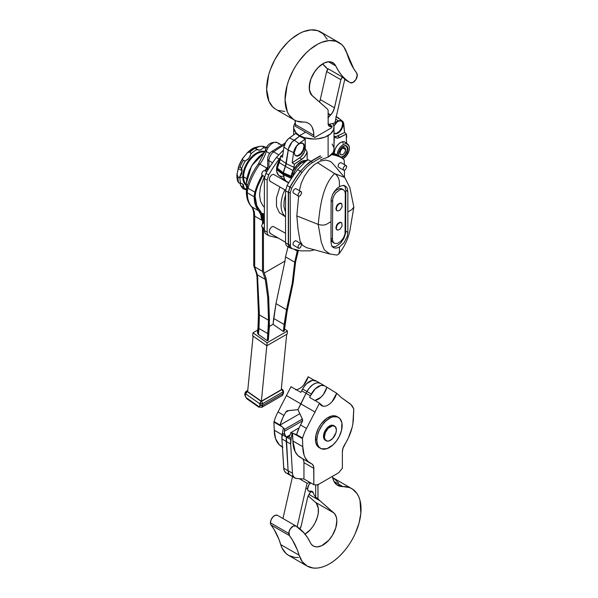 <?xml version="1.0" encoding="UTF-8"?>
<svg xmlns="http://www.w3.org/2000/svg" width="598" height="598" viewBox="0 0 598 598"><rect width="100%" height="100%" fill="white"/><g stroke="black" fill="none" stroke-linecap="round" stroke-linejoin="round"><path stroke-width="0.9" d="M336.338 228.04L336.569 229.228L337.668 230.14L339.918 229.363L342.093 226.037L341.817 222.957L340.479 222.456L338.184 223.779L336.846 225.827L336.338 228.04M336.846 229.662L337.668 230.14M341.817 222.957L340.995 222.478M341.361 222.688L340.015 222.194L337.728 223.517L336.756 224.826L335.882 227.771L336.382 229.4L337.22 229.976M341.361 203.567L340.015 203.066L337.728 204.389L336.756 205.697L335.882 208.642L336.382 210.272L337.22 210.847M336.338 208.911L336.846 210.541L337.668 211.012L339.918 210.234L342.093 206.908L341.817 203.828L339.918 203.462L338.184 204.658L336.846 206.699L336.338 208.911M336.846 210.541L337.668 211.012M341.817 203.828L340.995 203.35M345.315 193.901L345.039 191.906L343.85 190.029L341.906 189.312L340.127 189.603L335.837 192.818L333.893 195.778L332.705 199.022L332.458 239.776L333.191 242.13L334.783 243.453L337.616 243.364L340.74 241.383L343.424 237.974L345.039 233.945L345.315 193.901M332.802 194.118L335.485 190.71L339.223 188.549L341.443 188.639L343.424 189.73M261.931 175.005L262.44 175.304L261.625 174.003L262.44 171.768L263.823 170.654L264.989 170.879M261.931 227.076L262.44 227.367L261.625 226.074L262.44 223.831L264.488 222.65M343.872 185.208L345.143 186.927L345.786 190.284L345.629 233.183L343.872 238.475L340.583 243.192L335.71 246.563L332.002 246.675M334.319 243.229L331.995 241.689L330.941 238.894M264.383 207.229L263.045 205.936L260.444 201.085L259.554 194.649L260.444 187.174L264.383 176.485M266.245 234.162L264.869 232.869L264.383 230.589L264.383 178.525L265.931 173.308A91.098 52.594 120 0 1 276.433 157.431L283.519 149.978M302.035 172.486L300.375 171.529A91.098 52.594 120 0 0 290.023 187.211L291.675 188.168A91.098 52.594 -60 0 1 302.035 172.486A29.28 16.908 -60 0 1 312.634 162.492A195.202 112.701 -60 0 1 322.038 157.065M291.675 188.168L290.194 193.161L290.456 246.937L291.974 248.648L300.794 250.876L310.534 250.831L314.683 249.725M291.577 248.439L291.974 248.648M344.485 177.322L344.485 170.206M344.485 164.652L344.097 159.801L341.346 157.58A91.098 52.594 120 0 0 331.95 154.037M331.733 154.284L332.645 154.815A91.098 52.594 -60 0 1 343.005 158.537L341.346 157.58M332.645 154.815L331.374 154.665M346.197 165.646L340.905 162.641L339.522 163.127L338.58 164.248L338.042 166.065L338.356 167.066L343.596 170.153M296.324 241.031L295.502 240.725L294.089 241.54L293.095 243.266L293.095 244.896L298.507 248.245M296.324 188.968L295.502 188.662L294.089 189.476L293.095 191.203L293.095 192.825L298.507 196.181M306.639 247.699L329.902 254.038L324.318 249.889L321.343 242.392L318.203 224.429L296.817 215.9L298.006 228.847L300.076 241.091L302.678 245.427L306.639 247.699M298.649 196.249L296.817 215.9M332.578 163.314L330.171 161.273L325.648 160.085L320.259 161.139L314.421 164.517L309.031 169.675L304.509 176.089L301.19 183.235L299.381 190.672M346.743 166.835L345.921 165.541L344.538 166.02L343.2 168.068L343.372 169.959L344.538 170.191L345.607 169.451L346.743 166.835M346.429 165.833L345.921 165.541M343.372 169.959L343.88 170.251M301.616 244.537L300.517 243.625L299.105 244.44L298.11 246.159L298.282 248.058L299.105 248.364L300.517 247.55L301.616 244.537M301.34 243.932L300.831 243.64M298.282 248.058L298.791 248.349M301.616 193.304L301.512 192.137L300.831 191.569L299.449 192.055L298.11 194.096L298.282 195.995L299.105 196.301L300.166 195.808L301.616 193.304M301.34 191.868L300.831 191.569M298.282 195.995L298.791 196.286M329.55 253.918L336.853 255.077L338.625 254.225L339.425 251.601L339.425 246.996L344.112 242.639L347.214 236.487L347.857 232.383L347.857 191.48L345.786 190.284M338.625 254.225C344.545 246.757 348.35 238.587 350.047 229.737L353.852 207.072L351.848 209.629L347.857 211.931M353.852 207.072L349.815 187.488L344.874 177.77L332.555 163.284M339.425 246.996L336.973 247.991L334.738 248.058L332.907 247.198L331.636 245.486L330.993 242.123L330.993 221.671L327.001 223.973C324.856 225.289 321.926 225.439 318.203 224.429C319.997 207.745 322.15 186.165 334.544 173.555L344.56 177.427M333.46 247.587L332.907 247.198M317.336 162.559L334.544 173.555C337.25 175.124 338.879 177.942 339.425 182.001L339.425 186.606L336.966 188.445L334.065 191.913L332.406 194.985L331.15 199.224L330.993 221.671M339.425 186.606L342.654 185.485L345.382 186.015L347.214 188.116L347.857 191.48M345.39 186.015L345.943 186.404M276.433 157.431L279.199 159.023A91.098 52.594 120 0 0 268.689 174.9L265.931 173.308M279.199 159.023L280.44 157.446M285.545 212.312L283.901 206.527L284.155 200.539L285.545 194.941M284.842 189.798A27 15.593 120 0 0 285.545 216.76M285.545 216.872L279.333 212.686L276.478 206.385L276.478 197.781L279.894 186.942M283.803 180.177L284.155 179.677M264.383 178.525L267.142 180.118L268.689 174.9M267.142 180.118L267.142 232.181L264.383 230.589M278.234 238.049L269.003 235.762L267.627 234.461L267.142 232.181M269.003 235.762L265.931 234.012M270.438 181.396L269.264 180.043L269.676 177.412L271.432 175.042L273.51 174.324L288.61 182.958M270.438 233.459L269.264 232.106L269.676 229.475L271.432 227.105L273.032 226.365L285.545 233.25M300.375 171.529L305.451 165.833L310.982 161.542L312.634 162.492M308.127 163.254L300.36 171.245L297.602 169.645L305.369 161.662L308.149 159.726L310.908 161.318L308.127 163.254M310.908 161.318A195.202 112.701 -60 0 1 320.461 155.801M332.167 153.768A91.098 52.594 -60 0 1 341.51 157.296L338.946 155.816M342.654 158.62L341.51 157.296L338.745 155.704M300.36 171.245A91.098 52.594 -60 0 0 289.858 187.122L288.311 192.332L288.311 244.403L288.797 246.682L290.165 247.976L292.033 248.671M287.1 246.234L290.165 247.976M290.322 247.692L289.567 247.206L288.535 244.268L288.535 192.205L290.023 187.211M320.386 156.108A195.202 112.701 120 0 0 310.982 161.542M288.311 244.403L285.545 242.803L285.545 190.74L288.311 192.332M285.545 242.803L286.031 245.083L287.406 246.383M332.697 153.036A91.098 52.594 -60 0 1 337.212 154.875M289.858 187.122L287.1 185.53A91.098 52.594 -60 0 1 297.602 169.645M287.1 185.53L285.545 190.74M282.906 390.442A1.951 1.069 177.5 0 1 283.474 391.159L283.519 393.215L282.174 395.577A3.902 2.257 -120 0 0 282.981 393.619A1.951 1.069 -2.5 0 0 283.549 392.826L282.981 393.619A3.902 2.257 60 0 1 282.981 393.79L283.549 392.908M282.914 390.165L281.673 389.739A1.951 1.129 60 0 1 282.906 391.952L283.474 391.152A1.951 1.069 177.5 0 1 282.906 391.952A1.951 1.129 -120 0 0 281.673 389.739L281.269 389.455L281.673 389.739L261.341 401.482A1.951 1.129 60 0 1 262.567 403.695L282.906 391.952L282.981 393.619L262.642 405.362L262.567 403.695L282.906 391.952L282.981 393.619L262.642 405.362A3.902 2.257 60 0 1 261.834 407.32L262.649 405.534L259.883 405.534A1.951 1.129 60 0 1 258.358 406.236L258.62 407.036A1.951 1.002 -55 0 1 258.358 406.236L259.427 406.453L259.883 405.534A1.951 1.129 -120 0 0 259.883 405.444L259.809 403.777L245.681 393.873L245.315 395.226L244.806 393.918A1.951 1.383 15.3 0 0 245.315 395.226A1.951 1.129 -120 0 0 245.262 395.622A1.951 1.129 60 0 1 245.315 395.226L245.681 393.873A1.951 1.383 -164.7 0 1 245.18 392.557A1.951 1.383 -164.7 0 1 245.733 391.884A1.951 1.129 60 0 1 246.084 391.384A1.951 1.129 60 0 1 247.213 391.57L247.669 391.309L247.213 391.57A1.951 1.129 -120 0 0 246.084 391.384L247.759 390.419M245.359 393.245L245.262 394.022M259.592 406.939A1.951 1.002 -55 0 1 258.62 407.036L246.757 398.716L246.496 397.917A1.951 1.002 125 0 0 246.757 398.716L244.694 394.822L246.249 397.715L258.358 406.236L246.496 397.917A1.951 1.129 60 0 1 245.262 395.622L244.806 393.918L246.084 391.384M253.089 336.121L247.639 391.585L261.363 401.206L266.813 345.749L261.363 401.206L281.239 389.732L261.363 401.206L247.639 391.585L253.089 336.121M283.377 331.501L286.502 309.704L292.228 283.325L293.155 282.787L287.399 309.323L284.297 330.971L283.377 331.501L273.062 324.266L275.97 303.627L285.007 261.057L264.241 273.047L285.007 261.057L275.97 303.627L273.637 318.42L284.11 324.467L286.502 309.704L275.97 303.627L286.502 309.704L292.228 283.325L293.155 282.787L295.599 261.902L298.38 250.51L295.599 261.902L293.155 282.787L285.986 316.746L284.297 330.971L283.377 331.501L284.11 324.467L273.637 318.42L273.062 324.266L269.429 326.359L273.062 324.266L283.377 331.501M258.62 325.82A3.252 2.071 -174.7 0 0 258.03 326.859A3.252 2.071 5.3 0 0 258.971 328.496A3.252 2.071 -174.7 0 1 258.03 326.859L257.476 332.839L258.411 334.476L259.405 314.967L257.454 274.893L265.28 279.408L267.725 297.475L268.517 320.229L259.405 314.967L268.517 320.229L268.046 333.744L258.971 328.496L259.405 314.967L257.454 274.893L265.28 279.408L262.492 271.372L254.673 266.858L262.492 271.372L262.492 227.457L262.492 271.372L265.28 279.408L267.725 297.475L268.651 296.937L269.436 326.231L268.285 340.217L267.366 340.748L268.517 320.229L267.725 297.475L268.651 296.937L269.436 319.556L268.285 340.217L267.366 340.748L258.411 334.476L258.971 328.496L268.046 333.744L267.366 340.748L258.015 334.14L257.536 332.555L258.426 331.546M263.464 270.819L263.426 227.995L263.464 270.819L266.177 278.638L263.464 270.819M263.426 222.905L263.419 213.822L262.492 214.353L262.492 223.757L262.492 214.353L263.419 213.822L262.492 213.292L261.573 213.822L262.492 214.353L261.573 213.822L261.573 220.116L260.818 214.757L255.339 204.793L254.217 196.824L254.905 192.182L256.991 185.941L262.148 175.192A45.545 26.297 -60 0 0 254.905 192.182L248.006 188.198A14.315 8.267 120 0 0 247.31 192.84A35.79 20.661 120 0 0 251.713 206.766L258.613 210.75A24.077 13.904 -60 0 1 261.573 220.116L261.573 213.822L262.492 213.292L263.419 213.822L263.426 222.905M268.651 296.937L266.177 278.638L268.651 296.937M297.415 250.315L294.702 262.171L292.228 283.325L294.702 262.171L297.415 251.22L294.56 249.568L297.415 251.22L297.415 250.315M258.03 326.859L258.433 313.404A3.252 2.31 -2.3 0 0 259.405 314.967A3.252 2.31 177.7 0 1 258.433 313.404L257.005 277.24L257.977 278.728L257.013 277.382L256.505 273.578L257.454 274.893L254.673 266.858L253.799 265.878L256.572 273.884L257.454 274.893L254.673 266.858L254.673 216.132A3.252 1.876 180 0 1 253.724 214.809C253.627 210.862 252.782 208.037 251.19 206.347C247.953 202.558 246.339 197.617 246.361 191.51A3.252 1.876 -0 0 0 247.31 192.84A14.315 8.267 -60 0 1 248.006 188.198A45.545 26.297 -60 0 1 259.883 164.099L266.783 168.083A45.545 26.297 -60 0 0 264.907 170.774L267.68 166.82A26.028 15.025 -60 0 1 266.783 168.083L259.883 164.099A45.545 26.297 120 0 0 248.006 188.198L254.905 192.182A14.315 8.267 -60 0 0 254.217 196.824L247.31 192.84L254.217 196.824A35.79 20.661 -60 0 0 258.613 210.75L251.713 206.766A3.252 2.609 138.1 0 1 251.19 206.347A3.252 2.609 -41.9 0 0 251.713 206.766A35.79 20.661 -60 0 1 247.31 192.84A3.252 1.876 180 0 1 246.361 191.51A3.252 1.876 180 0 1 246.892 190.478M267.68 168.143L265.557 171.148A44.245 25.542 -60 0 1 267.306 168.666A27.329 15.78 -60 0 0 267.68 168.143M262.799 175.565L257.79 186.008L255.765 192.078L255.137 196.294L256.819 205.607L261.647 213.785A25.378 14.651 -60 0 0 259.375 209.711A34.482 19.913 -60 0 1 255.137 196.294A13.014 7.512 -60 0 1 255.765 192.078A44.245 25.542 -60 0 1 262.799 175.565M254.673 216.132L261.573 220.116L254.673 216.132A24.077 13.904 120 0 0 251.713 206.766A24.077 13.904 120 0 1 254.673 216.132L254.673 266.858L253.724 265.407L253.724 214.809A3.252 1.876 0 0 0 254.673 216.132M258.822 164.151A3.252 0.493 36.3 0 1 258.553 163.62L265.318 150.404A3.252 0.949 17.6 0 0 266.319 151.511A9.762 5.636 -60 0 1 277.494 142.683A9.762 5.636 120 0 0 266.319 151.511A26.028 15.025 120 0 1 259.883 164.099A3.252 0.493 -143.7 0 0 258.553 163.62A3.252 0.493 36.3 0 1 259.883 164.099A26.028 15.025 120 0 0 266.319 151.511L269.661 153.439L266.319 151.511A3.252 0.949 -162.4 0 1 265.318 150.404A3.252 0.949 -162.4 0 1 265.983 150.068M288.004 246.757L285.5 256.856L285.007 261.057L285.5 256.856L294.702 262.171L285.5 256.856L288.004 246.757M267.134 342.766L287.474 331.023L284.506 328.945L287.474 331.023L287.175 334.02L266.843 345.764L287.175 334.02L287.474 331.023L267.134 342.766L252.954 332.817L267.134 342.766L266.843 345.764L267.134 342.766M257.731 330.059L252.954 332.817L252.662 335.814L266.843 345.764L252.662 335.814L252.954 332.817L257.731 330.059M245.307 392.281L245.681 393.873L259.809 403.777L262.567 403.695A1.951 1.129 -120 0 0 261.341 401.482L247.213 391.57A1.951 1.002 125 0 0 245.681 393.873L247.213 391.57L261.341 401.482L259.973 403.142L259.883 405.444A1.951 1.129 60 0 1 259.883 405.534L262.649 405.534A3.902 2.257 -120 0 0 262.642 405.362L259.883 405.444A1.951 1.069 -2.5 0 0 262.642 405.362L262.567 403.695A1.951 1.069 177.5 0 1 259.809 403.777A1.951 1.002 -55 0 1 261.341 401.482L281.673 389.739A1.951 1.002 -55 0 1 282.652 389.642L281.344 388.722M283.557 392.991L282.174 395.577L261.834 407.32L258.62 407.036M286.689 334.304L281.239 389.732L286.689 334.304M246.361 191.51L247.019 187.039A3.252 1.069 15.8 0 0 248.006 188.198A3.252 1.069 -164.2 0 1 247.019 187.039A3.252 1.069 -164.2 0 1 247.669 186.628M281.583 145.045L277.494 142.683A9.762 5.636 -60 0 1 278.915 144.238M237.832 181.441L238.976 182.995L240.74 183.377A22.829 13.178 -60 0 1 239.948 176.903L238.879 177.599L237.952 177.15L236.98 174.474L238.482 167.141L240 167.148L241.151 167.926L242.145 170.736L238.37 168.561L238.482 167.141L240.172 167.208L241.644 168.629L242.085 170.176L241.644 173.869L239.948 176.903A22.829 13.178 120 0 0 239.925 177.995L242.773 176.844A19.405 11.205 -60 0 1 250.472 158.156A19.405 11.205 -60 0 1 264.936 151.556A19.405 11.205 -60 0 0 250.472 158.156A19.405 11.205 -60 0 0 242.773 176.844A0.65 0.374 180 0 1 243.603 176.888A18.867 10.891 120 0 0 246.122 184.438A18.867 10.891 120 0 1 243.603 176.888L246.653 178.645L243.603 176.888A0.65 0.374 0 0 0 242.773 176.844L239.925 177.995A22.829 13.178 120 0 0 240.74 183.377L240.912 183.392M242.399 183.825L244.074 187.608L240.807 185.724L240.037 183.302M245.329 160.952A22.829 13.178 120 0 0 241.644 168.629A22.829 13.178 -60 0 1 245.329 160.952L243.162 160.556A23.778 13.724 120 0 0 240 167.148A23.778 13.724 -60 0 1 243.162 160.556L242.474 158.814A22.41 12.939 120 0 0 238.482 167.141A22.41 12.939 -60 0 1 242.474 158.814L247.497 152.572L250.009 152.034A23.778 13.724 -60 0 1 255.167 148.274L254.008 147.826A22.41 12.939 120 0 0 247.497 152.572A22.41 12.939 -60 0 1 254.008 147.826L256.28 147.848L259.607 146.323L263.352 146.375L263.322 147.833L260.967 149.762L258.478 150.158L256.998 149.53A22.829 13.178 120 0 0 250.996 153.903L248.888 158.276L245.329 160.952L243.162 160.556L242.489 158.672L247.497 152.572L250.256 152.049L250.996 153.903A22.829 13.178 -60 0 1 256.998 149.53L255.167 148.274A23.778 13.724 120 0 0 250.009 152.034L251.048 153.252L250.181 156.22L248.095 159.15L245.329 160.952M266.177 148.304A22.829 13.178 120 0 0 263.322 147.833A22.829 13.178 -60 0 1 266.177 148.304M246.152 185.305A19.405 11.205 -60 0 1 242.773 176.844A19.405 11.205 -60 0 0 246.152 185.305M264.712 152.169A18.867 10.891 120 0 0 250.846 159.001A18.867 10.891 120 0 0 243.603 176.888A18.867 10.891 120 0 1 250.846 159.001A18.867 10.891 120 0 1 264.712 152.169M246.653 179.512L246.309 183.75A0.65 0.374 0 0 0 246.316 184.289A26.013 15.017 -60 0 1 264.593 152.49A26.013 15.017 120 0 0 246.316 184.289L247.624 185.014L246.316 184.289A26.013 15.017 120 0 0 246.697 188.355A26.013 15.017 -60 0 1 246.316 184.289A0.65 0.374 180 0 1 246.309 183.75A25.363 14.644 120 0 0 246.316 184.289M236.95 174.197L237.832 181.493A22.41 12.939 -60 0 1 236.98 174.474A22.41 12.939 120 0 0 237.832 181.493L238.632 182.711A23.778 13.724 -60 0 1 237.952 177.15A23.778 13.724 120 0 0 238.632 182.711L242.257 183.758L243.371 184.64L244.014 188.034L243.251 188.804L242.437 188.116M246.54 189.222A22.829 13.178 -60 0 1 244.014 188.034A22.829 13.178 120 0 0 246.54 189.222M241.084 186.128L244.074 187.608L243.483 188.781L242.586 188.333L240.62 185.41L239.895 183.01M262.806 146.226L263.643 146.794L263.322 147.833L260.967 149.762L259.3 150.203L254.008 147.826L259.375 146.361L263.105 146.263M236.95 174.25L238.37 168.561L242.145 170.736L239.469 177.359L238.094 177.374L236.98 174.018M247.079 177.292L249.329 170.497L252.864 163.957L259.039 156.586M260.743 155.106L262.485 153.798M238.348 167.612L238.482 167.141M246.907 153.208L247.497 152.572M254.038 147.841L247.228 152.744M243.251 188.804L242.586 188.333M342.602 124.07A7.161 4.134 120 0 0 341.338 120.938L342.213 122.052L343.058 124.332L342.602 124.07A7.161 4.134 120 0 1 339.627 131.112A7.161 4.134 120 0 1 334.2 133.309L336.547 133.287L339.477 131.268L341.742 127.808L342.602 124.07M333.908 126.178A7.161 4.134 -60 0 1 341.578 121.058A7.161 4.134 -60 0 1 343.058 124.332L341.578 129.317L338.984 132.412L337.01 133.556L335.186 133.735L334.013 133.16A7.161 4.134 -60 0 0 334.417 133.451A7.161 4.134 -60 0 0 339.933 131.538A7.161 4.134 -60 0 0 343.058 124.332L342.676 122.321L341.578 121.058L338.984 120.953L337.01 122.089L333.908 126.178M303.948 146.383A7.161 4.134 120 0 0 302.693 143.251L303.567 144.365L304.412 146.645L303.948 146.383A7.161 4.134 120 0 1 300.973 153.424A7.161 4.134 120 0 1 295.547 155.622L297.901 155.607L300.824 153.581L303.096 150.12L303.948 146.383M294.291 152.49A7.161 4.134 -60 0 1 297.415 145.284A7.161 4.134 -60 0 1 302.924 143.371A7.161 4.134 -60 0 1 304.412 146.645L303.56 150.382L302.162 152.804C299.882 155.63 297.752 156.616 295.771 155.764L294.672 154.501L294.291 152.49L296.541 146.331L298.365 144.402L300.338 143.266L302.932 143.371L304.412 146.645A7.161 4.134 -60 0 1 301.287 153.85A7.161 4.134 -60 0 1 295.771 155.764A7.161 4.134 -60 0 1 294.291 152.49M345.659 149.657L342.826 148.027L345.659 149.657L344.829 152.453L343.379 154.179L341.742 154.934L340.479 154.471L340 152.931A3.999 2.31 -60 0 1 341.742 148.902A3.999 2.31 -60 0 1 344.829 147.826A3.999 2.31 -60 0 1 345.659 149.657A3.999 2.31 -60 0 1 343.91 153.686A3.999 2.31 -60 0 1 340.83 154.762A3.999 2.31 -60 0 1 340 152.931L340.83 150.135L342.28 148.409L343.379 147.773L344.829 147.826L345.659 149.657M341.069 157.222L343.723 155.988L345.382 154.239L347.079 150.875L347.431 148.64A6.503 3.76 120 0 0 346.302 145.807L347.431 148.64A6.503 3.76 120 0 1 341.316 157.184M339.036 156.048L338.685 154.217A6.503 3.76 -60 0 1 341.525 147.669A6.503 3.76 -60 0 1 346.541 145.927A6.503 3.76 -60 0 1 347.887 148.902L347.543 151.137L345.046 155.45L341.525 157.483M306.759 160.63A13.575 7.834 120 0 0 297.079 164.921A13.575 7.834 120 0 0 291.398 177.352L283.654 173.771A1.951 1.129 120 0 0 283.407 172.852L283.654 173.771L277.599 169.383A3.147 1.816 120 0 0 277.39 168.18L280.163 159.36L286.233 163.65L293.969 167.328A7.707 4.448 -60 0 1 292.975 170.542L285.388 166.364L284.125 169.63L283.407 172.852L291.196 176.148A14.09 8.133 -60 0 1 292.975 170.542L285.388 166.364L288.191 150.076L285.388 166.364A6.503 3.76 120 0 0 286.233 163.65L288.191 150.076A9.762 5.636 -60 0 1 294.164 140.134A9.762 5.636 120 0 0 288.191 150.076L293.603 152.647L288.191 150.076L288.468 148.685L292.063 142.04L299.583 136.18L294.164 140.134L299.067 143.557L294.164 140.134L299.583 136.18L292.063 142.04L288.468 148.685L286.233 163.65L293.969 167.328L294.418 164.181L292.138 162.835L293.603 152.647A8.918 5.15 -60 0 1 299.067 143.557L305.257 139.05L298.088 144.35L295.487 147.549L293.603 152.647L292.138 162.835L300.719 157.095L304.053 152.714L305.01 150.128L305.257 139.05L299.583 136.18L299.583 135.619L299.583 136.18L299.583 135.619L305.571 132.158L299.583 135.619L304.337 137.66L313.845 139.035L317.777 138.811L325.05 137.069L330.612 133.855L333.624 129.661L333.916 126.245L332.832 123.457A20.168 11.646 180 0 1 334.013 127.389A20.168 11.646 180 0 1 328.108 135.619L328.108 157.139L328.108 135.619A20.168 11.646 180 0 1 299.583 135.619L305.571 132.158L295.442 126.313L314.772 137.473L305.571 132.158L314.772 137.473L331.314 127.927L332.249 126.313L331.314 127.927L314.772 137.473L331.314 127.927L314.772 137.473L295.442 126.313L295.442 124.563L313.845 135.193L313.845 136.935L314.772 137.473L295.442 126.313L295.442 124.563L313.845 135.193L313.845 136.935L314.772 137.473L295.442 126.313L313.845 136.935L313.658 132.3L312.208 127.374C310.721 124.496 308.486 122.777 305.518 122.216C308.486 122.777 310.721 124.496 312.208 127.374L313.658 132.3L313.845 135.193L295.442 124.563L295.442 126.313L295.442 124.563A26.028 15.025 120 0 0 295.038 120.385L295.442 124.563L313.845 135.193A26.028 15.025 -60 0 0 308.448 123.278A26.028 15.025 -60 0 0 303.246 122.067A44.7 25.804 -60 0 1 294.298 119.981A44.7 25.804 -60 0 1 294.298 68.366A44.7 25.804 -60 0 1 338.999 42.563A44.7 25.804 -60 0 1 346.952 53.409L353.717 68.733L345.599 49.926L343.805 46.921L341.585 44.446L336.024 41.255L329.266 40.522L321.731 42.316L317.815 44.125L309.996 49.44L306.206 52.856L299.172 60.951L296.032 65.503L293.214 70.302L288.707 80.334L287.092 85.409L285.044 99.948L287.361 111.901L289.058 115.018L293.715 119.63L296.601 121.065L303.246 122.067A44.7 25.804 -60 0 1 294.298 119.981A44.7 25.804 -60 0 1 294.298 68.366A44.7 25.804 -60 0 1 338.999 42.563A44.7 25.804 -60 0 1 346.952 53.409A130.132 75.131 -60 0 0 356.677 73.053A5.853 3.379 -60 0 1 357.29 75.198L356.939 73.479L353.717 68.733L356.677 73.053A5.853 3.379 -60 0 1 357.29 75.198A5.853 3.379 -60 0 1 354.734 81.089A5.853 3.379 -60 0 1 350.219 82.659A5.853 3.379 -60 0 1 350.159 82.621L344.725 79.482L350.159 82.621A104.112 60.106 -60 0 1 335.71 65.907L328.541 61.766L335.71 65.907L338.58 71.042C341.735 75.909 345.599 79.766 350.159 82.621L352.887 82.509L355.75 79.803L357.245 75.931L356.677 73.053A130.132 75.131 -60 0 1 346.952 53.409L343.805 46.921L341.585 44.446L336.024 41.255L329.266 40.522L321.731 42.316L317.815 44.125L309.996 49.44L306.206 52.856L299.172 60.951L296.032 65.503L293.214 70.302L288.707 80.334L287.092 85.409L285.044 99.948L287.361 111.901L289.058 115.018L293.715 119.63L296.601 121.065L303.246 122.067A26.028 15.025 -60 0 1 308.448 123.278A26.028 15.025 -60 0 1 313.845 135.193L313.845 136.935L295.442 126.313L305.571 132.158L299.583 135.619L299.583 136.18L305.257 139.05L305.257 148.857L307.148 151.899L305.675 155.159L303.485 157.954L294.418 164.181L293.603 168.928L291.196 176.148A3.147 1.816 -60 0 1 291.398 177.352L283.654 173.771A14.771 8.529 120 0 0 283.616 174.855L291.465 178.398L283.616 174.855A14.771 8.529 120 0 0 286.285 181.373L288.916 182.547L286.285 181.373A14.771 8.529 -60 0 1 286.061 181.201A14.771 8.529 -60 0 1 283.616 174.855L284.304 178.772L286.285 181.373L284.304 178.772L283.616 174.855L276.553 169.638A13.373 7.722 120 0 0 278.765 175.378L286.061 181.201M307.148 159.89A20.168 11.646 0 0 0 307.716 159.995L307.148 159.89M347.946 144.357A8.604 4.963 -60 0 1 349.374 148.05L348.911 145.628L346.668 143.767L344.478 143.991L342.101 145.359L339.911 147.669L338.229 150.576L337.205 155.069A8.604 4.963 -60 0 1 341.211 146.166A8.604 4.963 -60 0 1 347.946 144.357L345.442 142.361A9.082 5.24 120 0 0 338.393 144.208A9.082 5.24 120 0 0 334.11 153.522M346.309 139.035A3.147 1.816 -60 0 1 346.294 138.781L346.429 134.102L337.997 138.033L335.814 137.764L334.342 136.195L334.013 145.523L334.342 136.195A8.821 5.09 -60 0 0 335.291 137.428L335.291 137.428A8.821 5.09 -60 0 0 339.679 137.458L346.429 134.102L346.705 137.047A3.147 1.816 -60 0 0 346.294 138.781A3.147 1.816 -60 0 0 346.309 139.035L346.713 143.371L346.309 139.035M292.923 176.208A13.373 7.722 -60 0 1 305.855 161.288L301.183 163.142L296.855 167.425L294.246 171.947L292.833 176.702M338.954 118.793L336.741 116.999L335.747 116.887L336.741 116.999L338.954 118.793M283.265 176.208L280.754 176.29L278.698 175.326L276.732 171.663L276.956 166.229L280.238 158.859A13.373 7.722 120 0 0 276.553 169.638L283.616 174.855A14.771 8.529 -60 0 1 283.654 173.771A14.771 8.529 120 0 0 283.616 174.855A14.771 8.529 -60 0 1 283.654 173.771L283.407 172.852L291.196 176.148A3.147 1.816 -60 0 1 291.398 177.352L293.229 170.707L297.303 164.674L302.439 161.004L307.148 160.765M292.616 173.682L291.959 173.659L292.616 173.682M334.11 153.671L335.119 149.096L336.779 146.114L338.976 143.669L341.391 142.122L343.686 141.689L345.524 142.429M307.148 160.369L307.148 151.899A8.821 5.09 -60 0 1 301.811 159.315L299.725 157.835L292.138 162.835L294.418 164.181L301.811 159.315L299.725 157.835A8.462 4.881 120 0 0 305.257 148.857L307.148 151.899L307.148 160.369M334.484 136.464L336.629 136.359L344.59 132.494L343.245 122.186L342.034 120.878L339.32 120.564L334.992 122.321L338.281 120.923L335.732 119.039L338.281 120.923A8.918 5.15 -60 0 1 342.37 121.11A8.918 5.15 -60 0 1 343.813 124.212L344.59 132.494L346.429 134.102L344.59 132.494L337.623 135.955L339.679 137.458L337.623 135.955A8.462 4.881 120 0 1 334.484 136.464M349.374 148.05A8.604 4.963 -60 0 1 343.177 158.649L346.668 155.45L348.911 151.002L349.374 148.05M285.388 166.364A15.294 8.828 120 0 0 283.407 172.852L285.388 166.364L279.169 162.574A14.09 8.133 120 0 0 277.39 168.18L283.407 172.852A1.951 1.129 -60 0 1 283.654 173.771L277.599 169.383A3.147 1.816 120 0 0 277.39 168.18L283.407 172.852A15.294 8.828 -60 0 1 285.388 166.364L279.169 162.574A7.707 4.448 120 0 0 280.163 159.36L280.619 156.213L282.832 154.755L280.619 156.213L280.163 159.36L286.233 163.65A6.503 3.76 -60 0 1 285.388 166.364M342.37 121.11L337.99 117.619A9.762 5.636 120 0 0 336.218 116.902A9.762 5.636 -60 0 1 337.145 117.126M320.386 159.92L328.108 157.139A20.168 11.646 0 0 0 334.013 148.902L334.013 127.389M328.108 157.139L332.922 152.684L333.691 150.973M333.856 147.452L332.196 144.066M328.519 113.732L330.462 114.861A6.503 3.76 -60 0 1 329.341 114.554A6.503 3.76 -60 0 1 328.265 113.216A40.343 23.292 120 0 0 328.108 112.813A40.343 23.292 -60 0 1 328.265 113.216A40.343 23.292 120 0 0 328.108 112.813A40.343 23.292 -60 0 1 328.265 113.216L329.124 114.412L328.265 113.216A6.503 3.76 -60 0 0 329.341 114.554A6.503 3.76 -60 0 0 330.462 114.861L329.124 114.412L330.462 114.861A9.762 5.636 120 0 1 329.453 115.848A5.203 3.005 120 0 0 328.108 117.417A5.203 3.005 120 0 1 329.453 115.848A9.762 5.636 120 0 0 330.462 114.861L328.519 113.732M329.961 124.952A3.252 1.876 -60 0 1 330.462 123.995A3.252 1.876 -60 0 0 329.961 124.952L332.256 126.275L329.961 124.952A3.252 1.876 -60 0 1 330.462 123.995A3.252 1.876 -60 0 0 329.961 124.952L332.256 126.275L329.296 126.268L328.182 124.317L328.108 110.017A40.343 23.292 120 0 0 326.045 107.797A40.343 23.292 -60 0 1 328.108 110.017L328.182 124.317L329.296 126.268L332.256 126.275A6.503 3.76 -60 0 1 329.453 126.365A6.503 3.76 -60 0 1 328.108 123.39A6.503 3.76 -60 0 0 329.453 126.365L329.446 126.365A6.503 3.76 -60 0 0 332.256 126.275L329.961 124.952L328.511 125.341A6.503 3.76 120 0 0 329.961 124.952L328.511 125.341A6.503 3.76 120 0 0 329.961 124.952M332.249 126.313A3.252 1.876 -60 0 1 332.256 126.275A3.252 1.876 120 0 0 332.249 126.313A3.252 1.876 -60 0 1 332.256 126.275A3.252 1.876 -60 0 0 332.249 126.313L331.314 127.927L332.249 126.313M327.906 117.731L329.453 115.848A9.762 5.636 120 0 0 330.462 114.861A9.762 5.636 120 0 1 329.453 115.848L328.108 117.858A5.203 3.005 -60 0 1 329.662 115.967L327.906 117.731M322.651 63.851L327.861 69.181L322.651 63.851A104.112 60.106 120 0 0 327.861 69.181A104.112 60.106 120 0 1 322.651 63.851M327.196 39.296L323.182 33.824L317.62 30.625L310.863 29.9L303.328 31.687L299.411 33.503L291.592 38.81L287.802 42.226L280.768 50.329L274.811 59.68L270.303 69.712L268.681 74.787L266.641 89.319L268.958 101.279L272.785 106.982L275.312 109.008L272.785 106.982L268.958 101.279L266.641 89.319L268.681 74.787L270.303 69.712L274.811 59.68L280.768 50.329L287.802 42.226L291.592 38.81L299.411 33.503L303.328 31.687L310.863 29.9L317.62 30.625L323.182 33.824L327.196 39.296M278.197 110.436L284.842 111.437L278.197 110.436M320.595 31.933A44.7 25.804 120 0 0 275.895 57.744A44.7 25.804 120 0 0 275.895 109.359L294.298 119.981L275.895 109.359A44.7 25.804 120 0 1 275.895 57.744A44.7 25.804 120 0 1 320.595 31.933L338.999 42.563L320.595 31.933M342.422 77.037A104.112 60.106 120 0 0 344.807 79.108A104.112 60.106 -60 0 1 342.422 77.037L328.205 68.83L342.422 77.037L340.867 79.721A3.252 1.876 -60 0 1 342.422 77.037A104.112 60.106 120 0 0 344.807 79.108L334.835 123.001L344.807 79.108A104.112 60.106 120 0 1 342.422 77.037L328.205 68.83A3.252 1.876 120 0 0 326.65 71.513L340.867 79.721L334.185 108.911L332.017 113.291L329.662 115.967L332.682 112.252L334.484 107.79A9.762 5.636 -60 0 1 329.662 115.967L328.115 117.851A5.203 3.005 -60 0 1 329.662 115.967A9.762 5.636 -60 0 0 334.484 107.79L320.274 99.574L319.474 102.041A9.762 5.636 120 0 0 320.274 99.574L334.484 107.79L340.867 79.721L334.484 107.79L320.274 99.574L326.65 71.513L320.274 99.574L326.65 71.513L340.867 79.721A3.252 1.876 -60 0 1 342.422 77.037L328.205 68.83L327.233 70.056L326.65 71.513L340.867 79.721L342.422 77.037M312.238 95.717A19.517 11.272 -60 0 1 313.853 72.971A19.517 11.272 -60 0 1 332.802 62.655A19.517 11.272 -60 0 1 335.71 65.907L335.052 64.763L335.71 65.907L328.541 61.766L335.71 65.907L338.58 71.042C341.735 75.909 345.599 79.766 350.159 82.621L344.725 79.482L350.159 82.621A104.112 60.106 -60 0 1 335.71 65.907A19.517 11.272 -60 0 0 332.802 62.655L332.794 62.648A19.517 11.272 -60 0 0 313.853 72.971A19.517 11.272 -60 0 0 312.238 95.717L309.659 91.173L309.278 86.344L310.923 78.943L314.727 71.648L318.599 67.036L324.393 62.917L327.263 61.945L331.172 61.983L334.26 63.792L335.052 64.763L333.34 62.999L331.172 61.983L328.631 61.758L324.393 62.917L321.462 64.644L317.239 68.449L313.599 73.382L310.923 78.943L309.801 82.718L309.375 89.67L311.386 94.828L326.045 107.797A40.343 23.292 -60 0 1 328.108 110.017A40.343 23.292 -60 0 0 326.045 107.797L312.238 95.717M328.033 124.048L329.558 124.205L334.835 123.001L329.558 124.205A5.203 3.005 -60 0 1 328.153 124.107A5.203 3.005 -60 0 0 329.558 124.205L334.835 123.001L329.558 124.205L328.033 124.048M339.021 156.011A6.503 3.76 -60 0 1 338.685 154.217L339.036 151.982L341.525 147.669L345.046 145.635L347.543 147.071L347.887 148.902A6.503 3.76 -60 0 1 341.75 157.453M343.035 143.363A9.852 5.688 120 0 0 342.99 142.511M298.417 557.478L294.911 557.426L288.707 555.452L286.106 553.554L282.084 548.074L280.731 544.591L299.135 555.213L297.243 549.734L292.37 539.889L289.41 535.576A130.132 75.131 -60 0 1 299.135 555.213A44.7 25.804 -60 0 0 307.095 566.067A44.7 25.804 -60 0 0 351.788 540.256A44.7 25.804 -60 0 0 351.788 488.641A44.7 25.804 -60 0 0 342.848 486.563L333.983 481.442L342.848 486.563A26.028 15.025 -60 0 1 337.638 485.352A26.028 15.025 -60 0 1 332.436 476.352L333.886 481.248L336.667 484.701L342.848 486.563L349.494 487.564L352.372 488.992L357.028 493.612L358.733 496.721L359.981 500.309L360.848 513.331L359.002 523.213L355.324 533.349C352.237 540.188 348.298 546.378 343.514 551.909L339.881 555.774C332.092 563.294 324.4 567.405 316.82 568.1L313.315 568.055L307.11 566.074L302.289 561.709L299.135 555.213L280.731 544.591A130.132 75.131 120 0 0 271.006 524.947L289.41 535.576A5.853 3.379 -60 0 1 288.804 533.431L270.401 522.802A5.853 3.379 120 0 0 271.006 524.947L289.41 535.576L288.984 531.928L290.336 528.826L293.199 526.12L295.928 526.001L304.12 533.057L307.507 537.58L311.035 543.859L312.747 545.623L314.914 546.639L317.456 546.864L321.702 545.705L328.848 540.173L332.488 535.24L335.799 527.787L336.838 520.566L336.427 517.449L334.701 513.802L320.042 500.832A40.343 23.292 -60 0 1 317.986 498.612L315.684 497.282A40.343 23.292 -60 0 1 313.225 492.752L311.012 491.474L313.225 492.752A40.343 23.292 120 0 0 315.684 497.282L317.986 498.612L317.904 484.305M311.027 491.115A6.503 3.76 -60 0 1 312.149 491.414A6.503 3.76 -60 0 1 313.225 492.752L312.365 491.556L311.027 491.115A6.503 3.76 120 0 0 310.108 491.227L310.317 491.347A6.503 3.76 -60 0 1 311.237 491.235L308.852 494.621L307.417 498.426A9.762 5.636 -60 0 1 311.237 491.235A6.503 3.76 -60 0 0 310.317 491.347A5.203 3.005 -60 0 1 308.688 491.19A5.203 3.005 -60 0 1 307.738 487.624A5.203 3.005 -60 0 1 310.362 483.109L308.792 485.008L307.611 488.783L308.03 490.547L309.226 491.392L310.108 491.227A6.503 3.76 -60 0 1 311.027 491.115M305.032 534.149A19.517 11.272 120 0 0 317.157 517.935A19.517 11.272 120 0 0 315.445 502.283L308.217 495.959L315.445 502.283L333.848 512.912L320.042 500.832L308.957 494.426L320.042 500.832A40.343 23.292 -60 0 1 317.986 498.612L317.986 485.24L317.501 484.956L317.986 485.24A6.503 3.76 -60 0 0 317.957 484.709M304.763 534.313L310.444 529.551L312.963 526.352L315.101 522.809L317.396 517.165L318.226 513.443L318.308 508.33L316.297 503.172L315.445 502.283L333.848 512.912A19.517 11.272 -60 0 1 332.234 535.651A19.517 11.272 -60 0 1 313.285 545.974A19.517 11.272 -60 0 1 310.384 542.722A104.112 60.106 -60 0 0 295.928 526.001A5.853 3.379 -60 0 0 295.868 525.971A5.853 3.379 -60 0 0 291.361 527.533A5.853 3.379 -60 0 0 288.804 533.431L270.401 522.802L271.103 519.722L272.994 516.874L275.409 515.237L277.524 515.379A5.853 3.379 120 0 0 277.465 515.341A5.853 3.379 120 0 0 272.957 516.911A5.853 3.379 120 0 0 270.401 522.802L270.745 524.521L273.966 529.267L278.84 539.104L280.731 544.591A44.7 25.804 120 0 0 288.692 555.437L307.095 566.067M295.808 525.934L277.524 515.379M351.788 488.641L333.385 478.019A44.7 25.804 120 0 0 332.645 477.615L333.415 478.034M333.968 478.37L338.625 482.982M282.966 518.518L292.489 476.591L282.966 518.518M299.217 478.677L307.066 483.206L297.161 526.808L307.066 483.206L299.217 478.677M310.063 482.526L307.066 483.206L310.063 482.526M307.409 489.029L305.937 488.177M299.478 529.17L301.041 526.487L307.417 498.426L301.041 526.487A3.252 1.876 -60 0 1 299.822 528.819M310.743 482.728L310.362 483.109A3.252 1.876 -60 0 0 310.631 482.855M308.583 491.13A5.203 3.005 120 0 0 310.108 491.227L308.553 491.115M315.684 484.836L315.684 497.282L315.684 484.836M334.633 426.097L333.714 425.567A8.462 4.881 120 0 0 327.196 427.832A8.462 4.881 120 0 0 323.503 436.346A8.462 4.881 120 0 0 325.26 440.218L326.179 440.748A8.462 4.881 -60 0 1 324.422 436.876L323.503 436.346L324.422 436.876A8.462 4.881 -60 0 1 328.115 428.362A8.462 4.881 -60 0 1 334.633 426.097A8.462 4.881 -60 0 1 336.39 429.969A8.462 4.881 -60 0 1 332.697 438.484A8.462 4.881 -60 0 1 326.179 440.748M324.422 436.876L324.878 439.261L327.084 441.085L329.236 440.868L332.697 438.484L335.934 432.877L336.39 429.969L335.381 426.718L332.697 425.724L328.115 428.362L325.432 432.459L324.422 436.876M334.461 426.187L332.809 425.23L330.649 425.447L328.317 426.793L326.164 429.065L323.959 433.438L323.503 436.346L323.959 438.723L326.164 440.554M337.713 417.045A17.895 10.33 120 0 0 337.055 416.597A17.895 10.33 120 0 0 323.264 421.396A17.895 10.33 120 0 0 315.452 439.403A17.895 10.33 120 0 0 319.16 447.596L320.535 448.388A17.895 10.33 -60 0 1 316.835 440.195L315.452 439.403L316.835 440.195A17.895 10.33 -60 0 1 324.647 422.188A17.895 10.33 -60 0 1 338.431 417.397A17.895 10.33 -60 0 1 342.138 425.589A17.895 10.33 -60 0 1 334.327 443.596A17.895 10.33 -60 0 1 320.535 448.388M316.835 440.195L317.381 444.127L318.966 447.08L321.462 448.821L327.016 448.65L333.161 444.755L336.517 440.98L339.268 436.518L341.593 430.141L341.899 422.876L340.008 418.705L337.511 416.963L333.161 416.791L330.724 417.636L325.813 421.029L322.457 424.804L318.966 430.852L317.381 435.643L316.835 440.195M337.885 417.18L335.134 415.887L331.778 415.991L326.867 418.271L321.074 424.004L318.323 428.474L315.998 434.843L315.512 440.801L315.998 443.327L317.583 446.287L320.079 448.022M302.797 446.676L292.908 440.965A35.79 20.661 120 0 0 292.908 440.995L302.797 446.706A35.79 20.661 -60 0 1 302.797 446.676A35.79 20.661 120 0 0 302.797 446.706L304.083 455.16L305.07 457.492L307.813 461.267L312.477 464.392L313.688 466.761L313.845 484.709L317.523 484.956L338.685 472.741L342.37 468.241L342.37 451.894L342.99 448.238L348.402 437.833L352.132 427.406L352.842 423.982L353.792 408.883A1.951 1.129 -60 0 1 353.612 408.606L350.884 404.495L340.987 397.296L336.689 393.237L324.385 385.717L321.066 385.418L315.363 388.707L310.392 395.839L306.019 393.312L306.983 391.511L311.356 394.037A13.014 7.512 -60 0 1 324.721 385.897A13.014 7.512 -60 0 1 325.073 386.121L336.689 393.237L332.114 401.624C329.446 404.577 326.77 406.124 324.094 406.251L322.898 406.139L319.519 403.157L306.52 428.43L300.54 424.976A29.623 17.103 120 0 0 296.623 434.604L302.603 438.057A1.951 1.129 -60 0 1 302.424 438.536L294.096 433.729L296.608 434.656A1.951 1.129 120 0 0 296.623 434.604L302.603 438.057A29.623 17.103 -60 0 1 306.52 428.43L300.54 424.976L302.349 421.553L302.64 419.841L297.909 409.637L300.958 403.942L315.221 412.172L300.958 403.942L306.019 393.312L310.392 395.839L309.629 397.446L319.519 403.157L306.52 428.43A29.623 17.103 120 0 0 302.603 438.057A1.951 1.129 -60 0 1 302.424 438.536L302.797 446.676L292.908 440.965L292.542 433.042L302.424 438.536L302.797 446.676M320.7 383.595A13.014 7.512 -60 0 0 320.349 383.37L315.976 380.844A13.014 7.512 120 0 0 302.618 388.992L306.983 391.511L306.019 393.312L301.646 390.793L302.618 388.992L306.983 391.511L309.226 388.109L312.881 384.634L315.759 383.139L317.598 382.772L320.02 383.198L317.598 382.772L315.759 383.139L312.881 384.634L309.226 388.109L306.983 391.511A13.014 7.512 -60 0 1 320.349 383.37A13.014 7.512 120 0 0 306.983 391.511L311.356 394.037L309.629 397.446L319.519 403.157A13.014 7.512 -60 0 0 321.597 405.646A13.014 7.512 -60 0 0 336.689 393.237L340.987 397.296L349.695 403.5A29.623 17.103 -60 0 1 353.612 408.606A1.951 1.129 -60 0 0 353.792 408.883L353.411 417.456A35.79 20.661 -60 0 1 344.732 444.523A9.762 5.636 -60 0 0 342.37 451.894L342.37 468.241L338.685 472.741L317.523 484.956L313.845 484.709L313.845 468.361L303.948 462.65L303.948 478.998L313.845 484.709L303.948 478.998L296.743 478.505L303.948 478.998L303.948 462.65L313.845 468.361A9.762 5.636 -60 0 0 311.82 463.891A9.762 5.636 -60 0 0 311.476 463.719A35.79 20.661 -60 0 1 310.213 463.091A35.79 20.661 -60 0 1 302.797 446.706L292.908 440.995A35.79 20.661 -60 0 1 292.908 440.965L292.355 433.146A1.951 1.129 -60 0 1 292.123 433.475L290.748 432.683L292.355 433.146A1.951 1.129 -60 0 1 292.123 433.475L290.748 432.683A30.064 17.357 120 0 0 290.262 434.821L286.36 437.071L288.094 470.731L288.879 473.721L290.703 475.552L288.879 473.721L288.094 470.731A11.713 6.765 120 0 0 290.501 475.44A11.713 6.765 -60 0 1 288.094 470.731L286.285 441.488L290.658 444.008A30.58 17.656 -60 0 1 290.733 439.597L286.36 437.071A30.58 17.656 120 0 0 286.285 441.488L290.658 444.008L292.467 473.25L288.094 470.731L286.285 441.488L286.36 437.071L288.931 437.018L291.211 438.334A1.951 1.129 -60 0 1 290.733 439.597L286.36 437.071L290.262 434.821L288.931 437.018L291.211 438.334A30.064 17.357 -60 0 1 292.123 433.475A30.064 17.357 120 0 0 291.211 438.334L290.658 444.008L292.467 473.25L283.729 468.204A11.713 6.765 120 0 0 286.136 472.921L294.874 477.966A11.713 6.765 -60 0 1 292.467 473.25L292.863 475.358L294.358 477.615L296.743 478.505A11.713 6.765 -60 0 1 294.874 477.966M291.495 475.851L292.37 475.986L291.495 475.851M282.951 447.252L279.288 444.8L275.558 438.693L274.273 430.239L281.979 434.686L274.273 430.239L273.891 422.068L282.219 426.875L280.043 425.096L299.822 413.674L280.043 425.096A1.951 1.129 120 0 0 280.058 425.043L282.779 417.778L285.62 412.336L288.647 410.587L285.62 412.336L287.593 410.699L297.909 409.637L306.019 393.312L300.958 403.942L286.696 395.704L300.958 403.942L297.909 409.637L287.062 410.848L285.814 412.007L283.975 415.408L277.995 411.955A29.623 17.103 120 0 0 274.078 421.59L280.058 425.043A29.623 17.103 -60 0 1 283.975 415.408L277.995 411.955L290.994 386.682L300.884 392.393L301.646 390.793L306.019 393.312L306.983 391.511L297.909 409.637L302.483 419.295L302.184 421.896L299.344 427.346L296.623 434.604A1.951 1.129 -60 0 1 296.608 434.656L290.748 432.683A30.064 17.357 120 0 0 290.262 434.821L288.931 437.018L286.36 437.071L290.262 434.821L286.36 437.071L281.987 434.552A30.58 17.656 120 0 0 281.92 438.962L286.285 441.488A30.58 17.656 -60 0 1 286.36 437.071L281.987 434.552A1.951 1.129 120 0 0 282.465 433.288L284.745 434.596L286.36 437.071L284.439 433.804L284.282 431.367A30.064 17.357 -60 0 1 284.768 429.229L283.385 428.43A1.951 1.129 120 0 0 283.616 428.101L284.768 429.229L283.385 428.43A30.064 17.357 120 0 0 282.465 433.288L284.745 434.596L284.282 431.367A30.064 17.357 -60 0 1 284.768 429.229L302.371 419.063L284.768 429.229L282.219 426.875L273.891 422.068A1.951 1.129 120 0 0 274.078 421.59L280.058 425.043A1.951 1.129 -60 0 1 280.043 425.096L283.616 428.101A1.951 1.129 120 0 1 283.385 428.43A30.064 17.357 -60 0 0 282.465 433.288L281.92 438.962L286.285 441.488L288.094 470.731L283.729 468.204L281.92 438.962L283.863 469.31L284.506 471.202L286.143 472.928M302.581 458.681L303.597 460.348L303.948 462.65A9.762 5.636 120 0 0 302.595 458.688M301.586 458.008L297.924 455.556L295.18 451.782L292.908 440.995A35.79 20.661 120 0 0 300.323 457.38L310.213 463.091M314.907 400.488A13.014 7.512 120 0 0 326.8 387.526L323.421 394.418L320.939 397.236L314.907 400.488M299.112 427.847L290.748 432.683L299.112 427.847M316.327 381.068L312.328 380.365L306.617 383.662L303.298 387.803L300.884 392.393L290.994 386.682L277.995 411.955A29.623 17.103 -60 0 0 274.078 421.59A1.951 1.129 120 0 1 273.891 422.068L274.273 430.209L281.979 434.656L274.273 430.209A35.79 20.661 120 0 0 274.273 430.239A35.79 20.661 -60 0 1 274.273 430.209A35.79 20.661 120 0 0 281.688 446.616L282.413 447.042M292.37 475.986A11.713 6.765 -60 0 1 290.501 475.44M314.242 380.276L308.164 376.77L314.242 380.276M295.569 389.784C298.245 389.657 300.914 388.109 303.59 385.149L308.164 376.77A13.014 7.512 120 0 1 296.272 389.732M287.997 473.459L287.13 473.324M286.905 410.931L287.593 410.699M302.588 420.798L284.282 431.367L302.588 420.798M357.29 75.198A5.853 3.379 -60 0 1 354.734 81.089A5.853 3.379 -60 0 1 350.219 82.659A5.853 3.379 -60 0 1 350.159 82.621L352.282 82.763L354.696 81.126L355.75 79.803L357.29 75.198M282.473 157.252L283.938 147.071L285.829 141.973L288.423 138.773L295.591 133.466L289.41 137.981A8.918 5.15 120 0 0 283.938 147.071L282.473 157.252L280.619 156.213L282.473 157.252M288.191 150.076L283.938 147.071L288.191 150.076M294.164 140.134L289.41 137.981L294.164 140.134M299.583 136.18L295.591 133.466L299.583 136.18M299.583 135.619A20.168 11.646 180 0 1 293.67 127.389A20.168 11.646 180 0 1 295.367 122.717L294.059 125.117L293.768 128.525L296.055 132.876L299.583 135.619M295.442 124.563A26.028 15.025 120 0 0 295.038 120.385L295.442 124.563M328.205 68.83A3.252 1.876 120 0 0 326.65 71.513L328.205 68.83M319.474 102.041L320.274 99.574L334.484 107.79L340.867 79.721L326.65 71.513L320.274 99.574A9.762 5.636 120 0 1 319.474 102.041M331.008 200.517L332.428 201.339M284.499 144.806A131.179 75.737 120 0 0 273.63 151.87A4.298 2.16 -125.7 0 0 271.492 151.653C269.093 153.514 267.822 155.943 267.68 158.941L267.68 170.355M278.616 154.747L273.63 151.87A7.55 4.358 120 0 0 268.936 160.698A4.298 2.482 180 0 1 267.68 158.941M268.936 168.315L268.936 160.698L272.568 162.791M345.786 231.187L347.857 232.383M332.428 239.058L330.993 238.228M288.535 192.205L290.194 193.161M290.194 245.225L288.535 244.268M340.987 222.381L341.443 222.65M340.987 203.253L341.443 203.522M262.163 175.199L264.608 176.612M264.764 170.692L266.783 171.858M262.163 227.262L264.383 228.548M285.291 142.937L271.492 151.653M296.092 240.845L301.108 243.737M296.092 188.781L301.108 191.674M285.567 190.216L270.019 181.239M291.675 248.499L290.023 247.542M285.545 242.265L270.019 233.302M282.652 389.642L283.474 391.159M247.019 187.039C249.403 178.72 253.253 170.916 258.553 163.62M265.318 150.404C267.216 144.088 271.275 141.509 277.494 142.683M246.63 188.699L246.114 184.02L251.571 165.818L264.705 152.206M242.945 188.691L246.443 189.97M267.388 147.609L262.896 146.233M238.363 167.261L242.541 158.575M344.725 79.482L350.219 82.659L344.725 79.482M295.307 155.502L295.771 155.764M333.961 133.19L334.417 133.451M277.465 515.341L295.868 525.971M337.055 416.597L338.431 417.397M320.349 383.37L324.721 385.897M336.248 116.774L337.123 117.118M293.67 127.389L293.67 134.871"/></g></svg>
